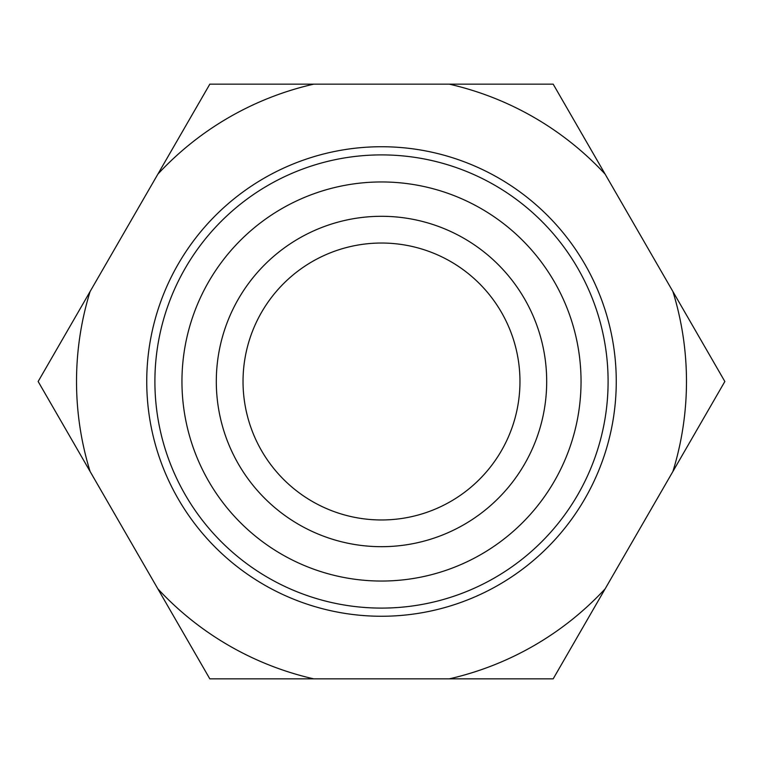 <?xml version="1.0" encoding="UTF-8"?>
<svg xmlns="http://www.w3.org/2000/svg" width="763" height="763" viewBox="0 0 763 763"><rect width="100%" height="100%" fill="white"/><g stroke="black" fill="none" stroke-linecap="round" stroke-linejoin="round"><path stroke-width="1.14" d="M313.736 84.149L209.825 84.149L157.874 174.136A304.971 304.971 0 0 1 313.736 84.149L449.264 84.149A304.971 304.971 0 0 1 605.126 174.136L553.175 84.149L449.264 84.149M672.899 291.514A304.971 304.971 0 0 1 672.899 471.486L724.85 381.5L605.126 174.136M449.264 678.851L553.175 678.851L605.126 588.864A304.971 304.971 0 0 1 449.264 678.851L313.736 678.851A304.971 304.971 0 0 1 157.874 588.864L209.825 678.851L313.736 678.851M90.101 471.486A304.971 304.971 0 0 1 90.101 291.514L38.15 381.5L157.874 588.864M381.5 181.956A199.544 199.544 0 0 1 554.31 481.272A199.544 199.544 0 0 1 208.69 481.272A199.544 199.544 0 0 1 381.5 181.956M381.5 216.301A165.199 165.199 0 0 1 524.562 464.095A165.199 165.199 0 0 1 238.438 464.095A165.199 165.199 0 0 1 381.5 216.301M381.5 154.899A226.601 226.601 0 0 1 577.744 494.796A226.601 226.601 0 0 1 185.256 494.796A226.601 226.601 0 0 1 381.5 154.899M381.5 146.734A234.766 234.766 0 0 1 584.811 498.878A234.766 234.766 0 0 1 178.189 498.878A234.766 234.766 0 0 1 381.5 146.734M157.874 174.136L90.101 291.514M605.126 588.864L672.899 471.486M381.5 243.035A138.465 138.465 0 0 1 501.415 450.733A138.465 138.465 0 0 1 261.585 450.733A138.465 138.465 0 0 1 381.5 243.035"/></g></svg>
